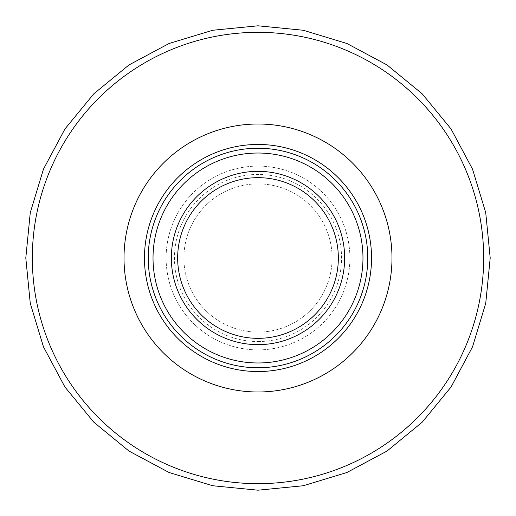 <?xml version="1.0" encoding="UTF-8"?>
<svg xmlns="http://www.w3.org/2000/svg" width="516" height="516" viewBox="0 0 516 516"><rect width="100%" height="100%" fill="white"/><g stroke="black" fill="none" stroke-linecap="round" stroke-linejoin="round"><path stroke-width="0.39" stroke-dasharray="2.58 1.94" d="M258 338.341A80.341 80.341 0 0 0 338.341 258A80.341 80.341 0 0 0 258 177.659A80.341 80.341 0 0 0 177.659 258A80.341 80.341 0 0 0 258 338.341M258 344.656A86.656 86.656 0 0 0 344.656 258A86.656 86.656 0 0 0 258 171.344A86.656 86.656 0 0 0 171.344 258A86.656 86.656 0 0 0 258 344.656M258 332.117A74.117 74.117 0 0 0 332.117 258A74.117 74.117 0 0 0 258 183.883A74.117 74.117 0 0 0 183.883 258A74.117 74.117 0 0 0 258 332.117A74.117 74.117 0 0 0 332.117 258A74.117 74.117 0 0 0 258 183.883A74.117 74.117 0 0 0 183.883 258A74.117 74.117 0 0 0 258 332.117M258 362.974A104.974 104.974 0 0 0 362.974 258A104.974 104.974 0 0 0 258 153.026A104.974 104.974 0 0 0 153.026 258A104.974 104.974 0 0 0 258 362.974M258 349.893A91.893 91.893 0 0 0 349.893 258A91.893 91.893 0 0 0 258 166.107A91.893 91.893 0 0 0 166.107 258A91.893 91.893 0 0 0 258 349.893A91.893 91.893 0 0 0 349.893 258A91.893 91.893 0 0 0 258 166.107A91.893 91.893 0 0 0 166.107 258A91.893 91.893 0 0 0 258 349.893M258 367.766A109.766 109.766 0 0 0 367.766 258A109.766 109.766 0 0 0 258 148.234A109.766 109.766 0 0 0 148.234 258A109.766 109.766 0 0 0 258 367.766M258 144.454A113.546 113.546 0 0 0 144.454 258A113.546 113.546 0 0 0 258 371.546A113.546 113.546 0 0 0 371.546 258A113.546 113.546 0 0 0 258 144.454A113.546 113.546 0 0 1 371.546 258A113.546 113.546 0 0 1 258 371.546M258 483.666A225.666 225.666 0 0 0 483.666 258A225.666 225.666 0 0 0 258 32.334A225.666 225.666 0 0 0 32.334 258A225.666 225.666 0 0 0 258 483.666M258 341.547A83.547 83.547 0 0 0 341.547 258A83.547 83.547 0 0 0 258 174.453A83.547 83.547 0 0 0 174.453 258A83.547 83.547 0 0 0 258 341.547"/><path stroke-width="0.77" d="M258 338.341A80.341 80.341 0 0 0 338.341 258A80.341 80.341 0 0 0 258 177.659A80.341 80.341 0 0 0 177.659 258A80.341 80.341 0 0 0 258 338.341M258 344.656A86.656 86.656 0 0 0 344.656 258A86.656 86.656 0 0 0 258 171.344A86.656 86.656 0 0 0 171.344 258A86.656 86.656 0 0 0 258 344.656M258 362.974A104.974 104.974 0 0 0 362.974 258A104.974 104.974 0 0 0 258 153.026A104.974 104.974 0 0 0 153.026 258A104.974 104.974 0 0 0 258 362.974M258 367.766A109.766 109.766 0 0 0 367.766 258A109.766 109.766 0 0 0 258 148.234A109.766 109.766 0 0 0 148.234 258A109.766 109.766 0 0 0 258 367.766M258 371.546A113.546 113.546 0 0 0 371.546 258A113.546 113.546 0 0 0 258 144.454A113.546 113.546 0 0 0 144.454 258A113.546 113.546 0 0 0 258 371.546M258 483.666A225.666 225.666 0 0 0 483.666 258A225.666 225.666 0 0 0 258 32.334A225.666 225.666 0 0 0 32.334 258A225.666 225.666 0 0 0 258 483.666M258 124.014A133.986 133.986 0 0 0 124.014 258A133.986 133.986 0 0 0 258 391.986A133.986 133.986 0 0 0 391.986 258A133.986 133.986 0 0 0 258 124.014M258 25.8L303.305 30.263L346.868 43.479L387.013 64.939L422.204 93.822L451.074 129.006L472.527 169.145L485.737 212.695L490.2 257.987L485.743 303.285L472.533 346.836L451.081 386.981L422.217 422.165L387.019 451.055L346.875 472.521L303.305 485.737L258 490.2L212.689 485.737L169.125 472.521L128.974 451.055L93.783 422.165L64.913 386.981L43.467 346.836L30.257 303.279L25.8 257.981L30.263 212.682L43.479 169.125L64.939 128.987L93.815 93.802L129 64.932L169.145 43.473L212.702 30.263L258 25.8"/></g></svg>
